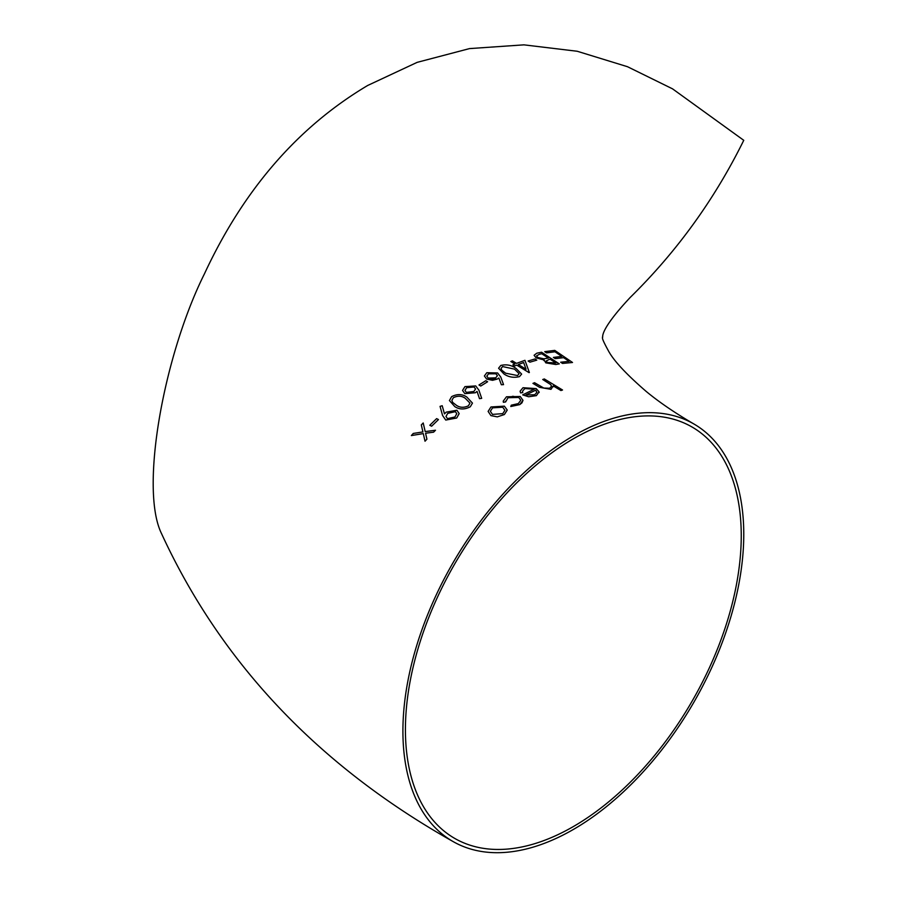 <?xml version="1.0" encoding="UTF-8"?>
<svg xmlns="http://www.w3.org/2000/svg" width="897" height="897" viewBox="0 0 897 897"><rect width="100%" height="100%" fill="white"/><g stroke="black" fill="none" stroke-linecap="round" stroke-linejoin="round"><path stroke-width="1.35" d="M501.356 384.757L503.542 384.634L501.356 384.757L498.867 377.985L501.356 384.757M497.207 379.095L498.867 377.996L497.207 379.095L486.679 379.072L492.531 380.317L497.207 379.095M521.931 402.876L522.996 400.354L519.767 404.592L521.931 402.876M573.34 435.886A241.024 139.158 120 0 0 415.883 648.273A241.024 139.158 120 0 0 452.828 841.408A241.024 139.158 120 0 0 693.852 702.261A241.024 139.158 120 0 0 693.841 423.945A241.024 139.158 120 0 0 573.34 435.886M510.785 406.509L519.767 404.603L510.785 406.509L511.29 405.186L518.287 403.605L520.787 400.275L518.758 397.461L520.787 400.253M508.038 397.73L512.893 396.272L518.758 397.472L508.038 397.719L505.605 401.946L508.038 397.73M505.549 401.239L505.605 401.934L503.396 402.293L503.206 401.161L503.396 402.293L505.605 401.946M484.391 376L486.679 379.083L484.391 375.989L486.791 372.715L497.566 372.95L500.739 377.02L503.542 384.622M630.042 297.602L630.266 297.389C676.876 251.586 714.707 199.224 743.759 140.313L672.526 88.837L627.496 66.714L577.231 51.264L523.904 44.85L469.512 48.595L417.161 62.353L367.725 85.45C297.927 126.937 243.479 189.783 204.37 273.989C164.095 354.752 139.562 487.789 161.314 533.154C220.909 662.704 318.076 765.455 452.828 841.408M562.497 363.42L560.67 362.22L562.497 363.431L572.51 362.489L562.497 363.431M560.67 362.22L569.09 361.345L563.63 357.656L555.209 358.621L553.393 357.41L555.209 358.621L563.63 357.668L569.09 361.356M554.985 351.781L561.814 356.434L554.985 351.77L546.565 352.869L554.985 351.781M544.737 351.658L546.565 352.88L544.737 351.658M555.837 364.507L559.302 363.902L555.837 364.507L545.802 362.87L544.075 359.966L536.126 357.869L544.075 359.966L545.802 362.87M536.126 357.869L534.085 355.268L536.126 357.881M528.12 361.02L529.948 362.164L536.776 360.146L529.948 362.164L528.12 361.02M529.039 372.636L516.75 365.124L529.039 372.636M514.699 365.965L516.75 365.135L514.699 365.965L512.871 364.844L514.699 365.965M510.83 361.513L514.923 364.025L510.83 361.513L512.422 360.863L516.515 363.375L524.936 360.314L529.365 372.502M519.464 376.628L521.628 374.094L519.464 376.628C513.779 378.029 508.621 377.144 503.991 373.982C508.599 377.155 513.757 378.029 519.464 376.628M498.586 368.23L503.991 373.993L498.586 368.219L500.795 365.449C506.457 364.115 511.537 365.101 516.055 368.42L521.628 374.083M480.781 386.024L487.609 381.752L480.781 386.024L478.964 384.992L485.793 380.698L487.609 381.741M479.503 398.672L481.689 398.346L479.503 398.672L477.025 391.384L479.503 398.672M475.354 392.763L477.025 391.395L475.354 392.763L464.825 393.626L475.354 392.763M462.538 390.43L464.825 393.637L462.538 390.419L464.938 386.618L475.724 385.934L478.897 390.161L481.689 398.335M470.297 406.767L472.461 403.101L470.297 406.767C464.635 409.727 459.477 409.682 454.835 406.644L449.419 400.544L454.835 406.644C459.499 409.671 464.657 409.716 470.297 406.756M440.046 406.375L442.199 405.713L444.486 413.876L446.213 412.138L456.909 410.243L459.152 413.528L456.696 418.013L445.742 420.065L442.569 415.446L440.046 406.375L442.569 415.468L445.742 420.065L456.696 418.013L459.152 413.663M431.625 426.21L438.454 419.583L431.625 426.21L429.798 425.268L431.625 426.21M433.599 432.175L435.493 430.246L433.599 432.175L425.57 433.24L433.599 432.175M425.021 441.223L426.916 439.16L425.021 441.223L423.294 433.587L425.021 441.223M411.364 435.561L423.294 433.599L411.364 435.561L413.259 433.453L422.924 431.917L421.31 424.909L422.924 431.928M532.941 383.378L539.568 387.347L532.941 383.378L534.545 382.705L543.784 388.042L549.682 388.255L551.532 386.237L550.657 384.555L542.73 379.509L550.657 384.578L551.52 386.114M553.258 385.889L550.993 389.309L539.568 387.347L550.993 389.332L553.258 385.912L560.939 390.543L562.531 389.993L560.939 390.543L553.258 385.889L553.371 386.708M520.596 392.897L522.749 392.572L520.596 392.897L520.103 391.193L520.596 392.897M520.103 391.193L523.007 387.717L536.215 388.603L539.052 391.843L536.395 395.644L528.613 396.766L522.704 394.871L528.613 396.766L536.395 395.644L539.052 391.854M522.48 391.283L524.801 388.569L534.309 389.152L524.801 388.558L522.48 391.283L522.749 392.572M488.114 411.409L490.951 406.969L504.349 406.15L507.175 409.94L504.372 414.537L497.308 416.87L490.917 415.603L488.114 411.398L490.917 415.603L497.308 416.87L504.372 414.537L507.175 410.209M573.34 438.79A237.47 137.095 120 0 0 418.204 648.049A237.47 137.095 120 0 0 454.6 838.336A237.47 137.095 120 0 0 692.069 701.23A237.47 137.095 120 0 0 692.069 427.028A237.47 137.095 120 0 0 573.34 438.79M490.356 411.297L492.543 407.877L490.356 411.286L492.498 414.403L502.791 413.629L504.888 410.299L502.746 407.204L504.888 410.243M502.746 407.204L492.543 407.855L502.746 407.216M503.206 401.172L506.469 396.788L520.204 396.485L522.996 400.342M539.052 391.843L539.119 392.527M522.704 394.871L534.309 389.141M525.889 394.96L534.724 394.736L536.843 392.438L535.733 390.161L525.889 394.96L535.733 390.173L536.855 392.236M542.73 379.509L544.322 378.949L562.531 389.993M425.57 433.24L426.916 439.149M421.31 424.909L423.205 422.969L425.2 431.58L435.493 430.246M429.798 425.268L436.626 418.619L438.454 419.561M455.407 411.633L447.738 413.36L445.988 416.443L447.435 418.652L454.958 416.959L456.741 413.719L455.407 411.633L456.741 413.64M445.988 416.455L447.738 413.371L455.407 411.656M449.419 400.555L451.628 396.642C457.246 393.772 462.336 393.929 466.889 397.113L472.461 403.089M451.864 400.421L453.4 397.674C457.851 395.555 461.82 395.779 465.308 398.324C461.888 395.768 457.918 395.555 453.4 397.663L451.864 400.41L452.637 402.372L456.427 405.321C459.948 407.731 463.94 407.888 468.425 405.803L469.961 403.101L465.308 398.313L469.961 403.101M464.96 390.397L466.675 387.695L464.96 390.386L466.328 392.404L473.863 391.507L475.533 389.051L474.065 386.966L466.675 387.683L474.065 386.977L475.522 388.883M480.781 386.013L478.964 384.981M486.813 376.157L488.517 373.836L495.918 373.769L488.517 373.825L486.813 376.146L488.17 378.074L495.716 377.839L497.387 375.753L495.918 373.757L497.375 375.608M502.567 366.559L514.474 369.115L502.567 366.559L501.031 368.51L501.804 370.214L505.594 373.197L517.58 375.551L519.116 373.668L514.474 369.093L519.116 373.668M501.031 368.532L502.567 366.581M512.871 364.844L514.923 364.014M523.635 362.523L518.343 364.496L526.046 369.216L523.635 362.523L526.046 369.228M518.343 364.507L523.635 362.545M528.12 361.009L534.948 358.979L536.776 360.134M555.837 364.485L545.802 362.859M543.896 360.583L544.075 359.955M534.085 355.279L536.754 353.227L541.553 352.218L559.302 363.89M546.206 360.998L549.132 359.473L546.195 360.986L547.361 362.466L555.893 362.971L550.197 359.26L555.893 362.982M549.132 359.473L550.197 359.271L549.132 359.462M541.777 353.732L548.381 358.082L541.777 353.732L539.512 354.214L541.777 353.743M536.529 355.885L539.512 354.214L536.529 355.885L537.718 357.466L543.795 358.822L548.381 358.071M553.393 357.41L561.814 356.423M544.737 351.646L554.75 350.379L572.51 362.478M693.841 423.945C674.836 412.867 658.914 401.991 646.053 391.316C625.994 373.948 613.402 360.359 608.278 350.57C604.085 342.901 602.167 338.674 602.526 337.9L602.448 337.149C603.838 337.844 596.785 333.101 630.266 297.389"/></g></svg>
